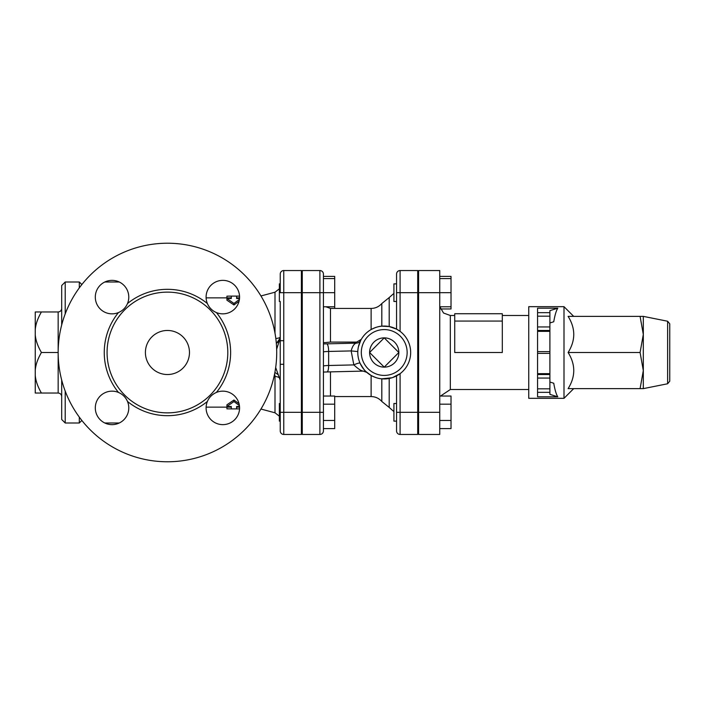 <?xml version="1.0" encoding="UTF-8"?>
<svg xmlns="http://www.w3.org/2000/svg" width="705" height="705" viewBox="0 0 705 705"><rect width="100%" height="100%" fill="white"/><g stroke="black" fill="none" stroke-linecap="round" stroke-linejoin="round"><path stroke-width="1.06" d="M239.524 406.503L236.607 406.503L236.607 408.9L239.55 408.874M226.913 407.137L226.913 408.838L231.319 408.9L231.319 406.503L226.913 406.503L233.963 401.55L239.418 405.613M233.963 401.55L233.963 400.017L226.913 404.811L226.913 406.503M233.963 400.017L239.057 403.736M226.913 297.863L226.913 296.162L231.319 296.1L231.319 298.497L226.913 298.497L233.963 303.45L239.418 299.387M239.524 298.497L236.607 298.497L236.607 296.1L239.55 296.126M239.057 301.264L233.963 304.983L226.913 300.189L226.913 298.497M233.963 304.983L233.963 303.45M41.419 311.962C37.735 318.308 35.673 324.238 35.25 329.737L35.25 311.962L58.163 311.962C60.295 311.751 61.476 310.57 61.688 308.438M58.163 311.962L58.163 352.5A109.275 109.275 0 0 1 222.075 257.863A109.275 109.275 0 0 1 222.075 447.137A109.275 109.275 0 0 1 58.163 352.5L58.163 393.037C60.295 393.249 61.476 394.43 61.688 396.562M58.163 352.5L41.419 352.5C37.735 358.845 35.673 364.776 35.25 370.275L35.25 375.263C35.673 380.762 37.735 386.692 41.419 393.037L35.25 393.037L35.25 375.263M58.163 393.037L41.419 393.037M35.25 329.737L35.25 334.725C35.673 340.224 37.735 346.155 41.419 352.5M61.688 380.03L61.688 419.475L65.212 423L65.212 391.116M65.212 313.884L65.212 282L61.688 285.525L61.688 324.97M35.25 370.275L35.25 334.725M79.312 417.113L79.312 423L65.212 423M81.859 284.547L79.312 282L79.312 287.887M669.75 352.5L669.75 323.824L667.626 321.233L667.626 383.767L669.75 381.176L669.75 352.5M643.312 334.434L643.312 388.631L640.087 388.631L643.312 370.566L640.087 352.5L643.312 334.434L640.087 316.369L643.312 316.369L643.312 334.434M640.087 388.631L568.107 388.631C575.633 376.585 575.633 364.547 568.107 352.5C575.633 340.453 575.633 328.415 568.107 316.369L640.087 316.369M573.694 388.631L564 398.325L564 306.675L573.694 316.369M568.107 352.5L640.087 352.5M549.9 374.531L549.9 351.619L537.562 351.619L537.562 396.809L557.805 396.809L549.9 394.368L549.9 374.531L537.562 374.531M549.9 331.35L549.9 326.944L537.562 326.944L537.562 331.35L549.9 331.35L549.9 351.619M537.562 351.619L537.562 331.35M537.562 312.659L537.562 308.191L557.805 308.191L549.9 310.632L549.9 312.659L537.562 312.659L537.562 316.184L549.9 316.184L549.9 312.659M549.9 316.184L549.9 326.944M537.562 330.469L549.9 330.469M537.562 326.944L537.562 316.184M557.805 308.191C556.245 310.57 554.888 315.091 553.751 321.762L549.9 322.952M549.9 382.048L553.751 383.238C554.888 389.909 556.245 394.43 557.805 396.809M564 398.325L528.75 398.325L528.75 306.675L564 306.675M418.594 421.132L417.712 421.132M396.562 403.507L396.562 375.88L396.562 412.319L396.562 403.507L393.919 403.507L393.919 421.132L396.562 421.132M323.419 342.736L330.469 342.092L356.642 342.092L361.295 339.352C363.701 335.183 366.979 331.914 371.121 329.543C375.236 327.428 378.796 326.309 381.81 326.177A26.438 26.438 0 0 0 357.814 353.707A26.438 26.438 0 0 0 384.225 378.938A26.438 26.438 0 0 0 410.636 351.293A26.438 26.438 0 0 0 381.81 326.177L389.204 326.538L396.562 329.12L400.087 331.35L400.087 292.681L396.562 292.681L396.562 274.069L396.562 283.868L393.919 283.868L393.919 301.493L396.562 301.493L396.562 292.681L396.562 329.12L396.562 301.493M440.546 308.957L451.024 308.957L451.024 276.395L439.744 276.395M439.744 428.605L451.024 428.605L451.024 396.043L439.744 396.043M439.744 420.462L451.024 420.462M439.744 404.176L451.024 404.176M439.744 306.781L451.024 306.781M418.594 412.319L439.744 412.319L439.744 434.456L418.594 434.456L418.594 270.544L439.744 270.544L439.744 292.681L451.024 292.681M439.744 278.581L451.024 278.581M502.312 321.066L502.312 313.725L454.725 313.725L454.725 321.066L502.312 321.066L502.312 352.5L454.725 352.5L454.725 321.066M439.744 412.319L439.744 292.681L418.594 292.681M334.699 308.438L334.699 276.395L323.419 276.395M396.562 430.931A3.525 3.525 0 0 0 400.087 434.456L400.087 412.319L396.562 412.319L396.562 430.931A3.525 3.525 0 0 0 400.087 434.456L417.712 434.456L417.712 270.544L400.087 270.544A3.525 3.525 0 0 0 396.562 274.069A3.525 3.525 0 0 1 400.087 270.544A3.525 3.525 0 0 0 396.562 274.069M280.238 274.069L280.238 292.681L283.762 292.681L283.762 270.544A3.525 3.525 0 0 0 280.238 274.069A3.525 3.525 0 0 1 283.762 270.544A3.525 3.525 0 0 0 280.238 274.069A3.525 3.525 0 0 1 283.762 270.544L301.387 270.544L301.387 434.456L283.762 434.456L283.762 364.291L280.238 364.291L280.238 430.931A3.525 3.525 0 0 0 283.762 434.456M280.238 301.493L280.238 340.709L280.238 301.493L279.356 301.493L279.356 283.868L280.238 283.868M384.225 367.129L369.596 352.5L384.225 337.871L398.854 352.5L384.225 367.129A14.629 14.629 0 0 1 369.596 352.5A14.629 14.629 0 0 1 384.225 337.871A14.629 14.629 0 0 1 398.854 352.5A14.629 14.629 0 0 1 384.225 367.129M301.387 412.319L280.238 412.319L280.238 380.233L280.238 403.507L279.356 403.507L279.356 421.132L280.238 421.132M302.269 421.132L301.387 421.132M323.419 428.605L334.699 428.605L334.699 396.043L323.419 396.043M323.419 420.462L334.699 420.462M323.419 404.176L334.699 404.176M323.419 306.781L334.699 306.781M323.419 274.069A3.525 3.525 0 0 0 319.894 270.544L319.894 292.681L323.419 292.681L323.419 274.069A3.525 3.525 0 0 0 319.894 270.544L302.269 270.544L302.269 434.456L319.894 434.456A3.525 3.525 0 0 0 323.419 430.931L323.419 292.681L334.699 292.681M323.419 278.581L334.699 278.581M358.413 346.781L360.757 340.321A5.287 5.261 27.4 0 1 356.069 343.15C353.998 343.881 352.359 346.472 351.152 350.923L357.805 351.557M323.419 366.089A7.05 0.617 0 0 1 328.645 365.498L353.848 364.908A5.287 0.978 156.1 0 1 360.052 363.207C363.621 369.191 365.86 372.24 366.785 372.363L363.225 371.103L326.988 371.949A7.05 1.815 88.7 0 0 328.645 365.498L328.645 351.451L351.152 350.923L353.848 364.908C358.175 368.962 361.33 371.024 363.295 371.077M392.077 377.739L381.81 378.823C378.788 378.691 375.227 377.572 371.121 375.457L365.957 371.614M392.474 377.616L400.087 373.65L400.087 412.319L417.712 412.319M145.406 352.5A22.031 22.031 0 0 1 178.453 333.421A22.031 22.031 0 0 1 178.453 371.579A22.031 22.031 0 0 1 145.406 352.5M207.376 303.538A16.744 16.744 0 0 0 216.4 312.562C212.284 310.799 209.279 307.794 207.376 303.538A63.186 63.186 0 0 0 127.499 303.538C125.737 307.653 122.732 310.658 118.475 312.562A16.744 16.744 0 0 0 115.312 280.687A16.744 16.744 0 0 0 95.298 297.113A16.744 16.744 0 0 0 118.475 312.562A63.186 63.186 0 0 0 118.475 392.438C122.591 394.201 125.596 397.206 127.499 401.462A16.744 16.744 0 0 0 95.624 404.626A16.744 16.744 0 0 0 112.051 424.639A16.744 16.744 0 0 0 127.499 401.462A63.186 63.186 0 0 0 207.376 401.462C209.138 397.347 212.143 394.342 216.4 392.438A16.744 16.744 0 0 0 219.563 424.313A16.744 16.744 0 0 0 239.577 407.887A16.744 16.744 0 0 0 216.4 392.438A63.186 63.186 0 0 0 216.4 312.562A16.744 16.744 0 0 0 239.251 300.374A16.744 16.744 0 0 0 222.824 280.361A16.744 16.744 0 0 0 207.376 303.538M283.762 364.291L283.762 340.709L280.238 340.709L280.238 380.233L275.673 367.508M276.66 349.169L280.238 338.092L276.342 343.476M107.072 352.5A60.366 60.366 0 0 0 214.205 390.667A60.366 60.366 0 0 0 187.697 295.633A60.366 60.366 0 0 0 107.072 352.5M280.238 403.507L280.238 373.65M274.069 376.391L275.003 376.417A7.05 1.903 91.4 0 0 274.589 373.932M274.871 372.46L278.299 374.743L280.238 380.224M549.9 373.65L537.562 373.65M537.562 353.381L549.9 353.381M537.562 378.056L549.9 378.056M549.9 388.816L537.562 388.816M537.562 392.341L549.9 392.341M440.546 396.043L450.319 389.512L450.319 315.488L443.533 313.029L439.911 306.781M356.642 342.092L356.069 343.15L326.82 343.837A7.05 1.815 88.7 0 1 328.645 351.451A7.05 0.617 180 0 0 323.419 352.042M330.469 396.043L330.469 371.87M330.469 342.092L330.469 308.438L371.121 308.438L371.121 329.543M371.121 375.457L371.121 396.562L334.699 396.562M384.225 375.412A22.912 22.912 0 0 1 364.379 341.044A22.912 22.912 0 0 1 404.071 341.044A22.912 22.912 0 0 1 384.225 375.412M302.269 292.681L319.894 292.681L319.894 412.319L323.419 412.319M302.269 412.319L319.894 412.319L319.894 434.456M417.712 292.681L400.087 292.681L400.087 270.544M381.81 326.177L381.81 303.529C378.955 306.719 375.395 308.358 371.121 308.438M371.121 396.562C375.395 396.642 378.955 398.281 381.81 401.471L381.81 378.823M389.204 378.462L389.204 407.446L393.919 411.605M381.81 303.529L389.204 297.554L389.204 326.538M326.82 343.837A14.1 1.225 0 0 0 323.419 343.952M283.762 340.709L283.762 292.681L301.387 292.681M260.947 295.959L275.003 292.205L275.003 333.254M276.325 343.273A7.05 7.024 180 0 0 280.238 336.981A7.05 1.63 0 0 1 275.814 338.497M280.07 378.514A7.05 2.794 180 0 0 275.003 376.417L275.003 412.795L279.356 416.188M236.607 408.9L231.319 408.9M231.319 296.1L236.607 296.1M79.312 282L65.212 282M81.859 420.453L79.312 423M667.626 321.233L643.312 316.369M667.626 383.767L643.312 388.631M418.594 403.507L417.712 403.507M418.594 283.868L417.712 283.868M418.594 301.493L417.712 301.493M450.319 389.512L528.75 389.512M450.319 315.488L454.725 315.488M502.312 315.488L528.75 315.488M302.269 403.507L301.387 403.507M302.269 283.868L301.387 283.868M302.269 301.493L301.387 301.493M389.204 297.554L393.919 293.395M330.469 308.438L325.93 306.781M323.419 372.081L326.988 371.949M381.81 401.471L389.204 407.446M206.107 407.137L231.319 407.137M236.607 407.137L239.559 407.137M104.816 423L119.268 423M104.816 282L119.268 282M275.003 292.205L279.356 288.812M206.107 297.863L231.319 297.863M236.607 297.863L239.559 297.863M260.947 409.041L275.003 412.795"/></g></svg>
